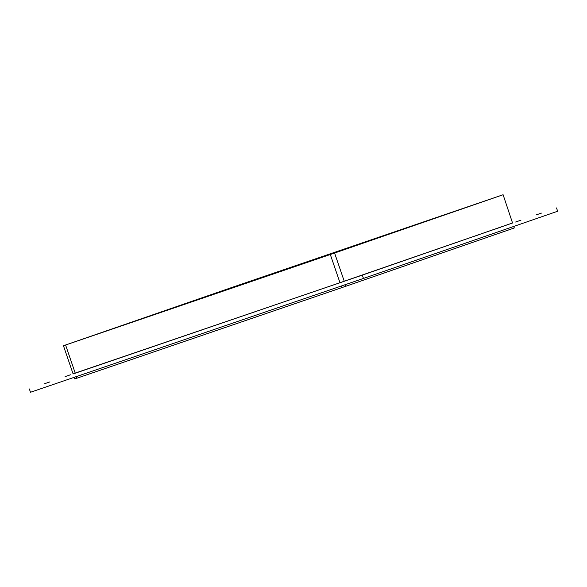<?xml version="1.0" encoding="UTF-8"?>
<svg xmlns="http://www.w3.org/2000/svg" width="587" height="587" viewBox="0 0 587 587"><rect width="100%" height="100%" fill="white"/><g stroke="black" fill="none" stroke-linecap="round" stroke-linejoin="round"><path stroke-width="0.88" d="M515.613 222.018L520.962 220.184L515.613 222.018M495.127 229.106L500.476 227.272L495.127 229.106M474.641 236.194L479.99 234.36L474.641 236.194M454.155 243.282L459.504 241.448L454.155 243.282M433.668 250.37L439.017 248.536L433.668 250.37M413.182 257.458L418.531 255.631L413.182 257.458M392.696 264.546L398.045 262.719L392.696 264.546M372.209 271.634L377.558 269.807L372.209 271.634M65.091 376.627L70.44 374.792L65.091 376.627M95.791 366.215L101.14 364.388L95.791 366.215M146.977 348.715L152.327 346.888L146.977 348.715M198.164 331.222L203.513 329.388L198.164 331.222M249.35 313.722L254.699 311.888L249.35 313.722M300.537 296.222L305.886 294.395L300.537 296.222M536.1 214.923L541.449 213.096L536.1 214.923M44.605 383.715L49.954 381.888L44.605 383.715M351.723 278.722L357.072 276.895L351.723 278.722M185.954 303.618L123.652 324.919L185.954 303.618M253.423 280.557L191.12 301.85L253.423 280.557M388.374 234.418L326.071 255.719L388.374 234.418M320.898 257.488L258.596 278.788L320.898 257.488M121.296 325.734L183.599 304.433L121.362 325.939M323.789 256.739L386.019 235.233L323.716 256.534M188.772 302.665L251.075 281.371L188.838 302.87M256.24 279.603L318.543 258.302L256.314 279.801M63.447 345.736L73.104 373.941L75.246 373.215L65.59 345.009L63.447 345.736L231.96 287.425L503.103 194.73L512.546 223.009L503.103 194.73M65.59 345.009L330.312 254.509L339.968 282.714L512.546 223.009M344.246 281.246L334.59 253.041L330.312 254.509M334.59 253.041L502.89 194.811M180.532 305.233L297.367 265.067L180.532 305.233M364.843 241.998L248.007 282.171L364.843 241.998M432.311 218.936L315.483 259.102L432.311 218.936M437.484 217.168L499.786 195.867L437.557 217.373M513.72 226.443L514.249 227.991L513.941 226.369M514.249 227.991L345.948 286.221L345.398 284.614M341.12 286.074L341.671 287.689L345.948 286.221M341.671 287.689L76.948 378.189L76.398 376.575M74.255 377.302L74.806 378.916L76.948 378.189M73.059 373.824L362.326 275.12L512.745 222.891M75.246 373.215L339.968 282.714M29.35 388.946L30.487 392.27L363.456 278.443L557.65 211.247L556.513 207.93M363.456 278.443L362.326 275.12"/></g></svg>
